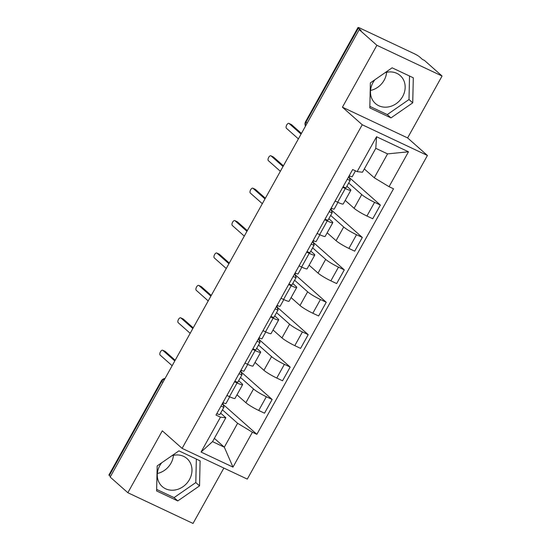 <?xml version="1.0" encoding="UTF-8"?>
<svg xmlns="http://www.w3.org/2000/svg" width="551" height="551" viewBox="0 0 551 551"><rect width="100%" height="100%" fill="white"/><g stroke="black" fill="none" stroke-linecap="round" stroke-linejoin="round"><path stroke-width="0.83" d="M173.434 455.319A18.686 16.227 -48.4 0 1 170.975 463.198A18.686 16.227 -48.4 0 1 157.345 473.474M171.919 455.711A18.686 16.227 -48.4 0 1 187.023 458.604A18.686 16.227 -48.4 0 1 189.454 479.57A18.686 16.227 -48.4 0 1 162.235 486.567A18.686 16.227 -48.4 0 1 159.804 465.595A18.686 16.227 -48.4 0 1 161.657 462.812M386.63 72.284A18.686 16.227 -48.4 0 1 384.171 80.164A18.686 16.227 -48.4 0 1 370.541 90.44M385.108 72.677A18.686 16.227 -48.4 0 1 400.212 75.57A18.686 16.227 -48.4 0 1 402.643 96.535A18.686 16.227 -48.4 0 1 375.431 103.533A18.686 16.227 -48.4 0 1 372.999 82.56A18.686 16.227 -48.4 0 1 374.852 79.778M442.067 76.024L376.884 45.299L359.211 29.63L110.172 477.056L127.846 492.725L162.304 430.82L182.105 448.376L247.289 479.101L427.418 155.478L407.609 137.922L442.067 76.024L424.387 60.362L422.486 59.467L419.738 57.022A4.794 0.585 29.1 0 0 414.159 53.654L360.382 28.308A4.794 0.585 29.1 0 0 357.971 27.55A4.794 0.585 29.1 0 0 358.357 28.087L305.984 122.184A4.794 4.16 131.6 0 0 305.564 126.007M127.846 492.725L193.029 523.45L223.858 468.061M376.884 45.299L342.426 107.197L362.234 124.753L182.105 448.376M359.211 29.63L361.105 30.525L358.357 28.087M110.469 476.532L109.318 475.513A4.794 0.585 -150.9 0 1 108.933 474.976L161.312 380.879A4.794 0.585 29.1 0 0 161.691 381.416L109.318 475.513M236.985 394.819L245.891 402.712A11.02 1.343 29.1 0 0 258.715 410.454L264.514 413.188L272.146 399.475L266.347 396.741A11.02 1.343 -150.9 0 1 253.522 388.999L240.484 377.442M237.082 382.945L229.45 396.658A11.02 1.343 29.1 0 0 234.995 398.394L242.626 384.688A11.02 1.343 -150.9 0 1 237.082 382.945L234.547 381.753M229.45 396.658L226.916 395.46M240.78 371.677L272.146 399.475M238.659 380.72L241.737 383.448A11.02 1.343 -150.9 0 1 242.626 384.688M255.023 362.413L263.929 370.306A11.02 1.343 29.1 0 0 276.754 378.048L282.553 380.782L290.184 367.069L284.385 364.342A11.02 1.343 -150.9 0 1 271.56 356.6L258.515 345.043M244.947 363.054L247.489 364.252A11.02 1.343 29.1 0 0 253.033 365.988L260.664 352.282A11.02 1.343 -150.9 0 1 255.12 350.546L252.578 349.348M258.818 339.271L290.184 367.069M256.697 348.315L259.776 351.042A11.02 1.343 -150.9 0 1 260.664 352.282M273.055 330.008L281.96 337.901A11.02 1.343 29.1 0 0 294.792 345.642L300.584 348.377L308.216 334.671L302.423 331.936A11.02 1.343 -150.9 0 1 289.592 324.195L276.554 312.637M262.985 330.655L265.527 331.847A11.02 1.343 29.1 0 0 271.064 333.589L278.696 319.876A11.02 1.343 -150.9 0 1 273.158 318.141L270.617 316.942M276.85 306.866L308.216 334.671M274.729 315.909L277.814 318.636A11.02 1.343 -150.9 0 1 278.696 319.876M291.093 297.602L299.999 305.502A11.02 1.343 29.1 0 0 312.823 313.243L318.623 315.971L326.254 302.265L320.455 299.53A11.02 1.343 -150.9 0 1 307.63 291.789L294.592 280.232M281.024 298.249L283.558 299.448A11.02 1.343 29.1 0 0 289.103 301.183L296.734 287.47A11.02 1.343 -150.9 0 1 291.19 285.735L288.655 284.536M294.888 274.467L326.254 302.265M292.767 283.503L295.846 286.238A11.02 1.343 -150.9 0 1 296.734 287.47M309.132 265.203L318.037 273.096A11.02 1.343 29.1 0 0 330.862 280.838L336.661 283.565L344.285 269.859L338.493 267.125A11.02 1.343 -150.9 0 1 325.669 259.383L312.624 247.826M299.055 265.844L301.597 267.042A11.02 1.343 29.1 0 0 307.141 268.778L314.766 255.072A11.02 1.343 -150.9 0 1 309.228 253.329L306.687 252.138M312.927 242.061L344.285 269.859M310.805 251.104L313.884 253.832A11.02 1.343 -150.9 0 1 314.766 255.072M327.163 232.797L336.069 240.691A11.02 1.343 29.1 0 0 348.9 248.432L354.692 251.166L362.324 237.453L356.531 234.726A11.02 1.343 -150.9 0 1 343.7 226.984L330.662 215.427M317.094 233.438L319.635 234.636A11.02 1.343 29.1 0 0 325.173 236.372L332.804 222.666A11.02 1.343 -150.9 0 1 327.26 220.93L324.725 219.732M330.958 209.655L362.324 237.453M328.837 218.699L331.922 221.426A11.02 1.343 -150.9 0 1 332.804 222.666M345.201 200.392L354.107 208.285A11.02 1.343 29.1 0 0 366.932 216.026L372.731 218.761L380.362 205.048L374.563 202.32A11.02 1.343 -150.9 0 1 361.738 194.579L348.7 183.022M335.132 201.032L337.667 202.231A11.02 1.343 29.1 0 0 343.211 203.973L350.842 190.26A11.02 1.343 -150.9 0 1 345.298 188.525L342.756 187.326M348.997 177.25L380.362 205.048M346.875 186.293L349.954 189.021A11.02 1.343 -150.9 0 1 350.842 190.26M214.36 438.355L224.319 447.185L237.619 423.292L222.446 409.848M220.627 413.119L225.834 417.741L212.541 441.627L224.319 447.185L232.977 467.11L201.046 452.061L220.469 417.162L225.834 417.741M364.314 168.943L374.274 177.773L387.567 153.887L375.789 148.329L362.489 172.215L357.124 171.643L352.661 169.536L216.006 415.061L220.469 417.162M357.124 171.643L376.553 136.744L408.477 151.794L389.054 186.693L374.274 177.773M237.619 423.292L252.399 432.218L256.862 434.319L393.517 188.8L389.054 186.693M252.399 432.218L232.977 467.11M427.418 155.478L362.234 124.753M178.93 450.856L157.187 465.905L156.615 490.941L177.787 500.928L199.538 485.872L200.103 460.836L178.93 450.856M407.609 137.922L342.426 107.197M392.119 67.821L370.375 82.877L369.811 107.913L390.983 117.893L412.727 102.837L413.298 77.801L392.119 67.821M222.749 404.083L256.862 434.319M223.458 402.809L222.721 404.131M241.49 370.403L240.753 371.725M259.528 337.997L258.791 339.32M277.566 305.591L276.829 306.914M295.598 273.193L294.861 274.508M313.636 240.787L312.899 242.109M331.668 208.381L330.937 209.704M349.706 175.976L348.969 177.298M201.046 452.061L212.541 441.627M387.567 153.887L408.477 151.794M375.789 148.329L376.553 136.744M156.649 489.412L174.061 497.622L195.805 482.566L196.342 459.059M195.805 482.566L199.538 485.872M174.061 497.622L177.787 500.928M369.845 106.377L387.257 114.587L409 99.531L409.531 76.031M409 99.531L412.727 102.837M387.257 114.587L390.983 117.893M229.719 396.782L225.965 403.518A5.985 0.73 -150.9 0 1 222.955 402.574M164.956 351.324A2.755 1.322 115.2 0 1 165.135 351.38A2.755 1.322 115.2 0 1 165.293 351.483L175.184 360.251M222.439 403.504L223.988 406.907A5.985 0.73 -150.9 0 1 224.002 407.051A5.985 0.73 -150.9 0 1 220.985 406.108M224.002 407.051L219.842 414.531A5.985 0.73 -150.9 0 1 216.825 413.581M174.805 360.939L162.821 350.319A2.755 1.322 -64.8 0 0 162.669 350.216A2.755 1.322 -64.8 0 0 160.382 351.972A2.755 1.322 -64.8 0 0 160.162 355.092L172.146 365.719M247.757 364.376L244.003 371.119A5.985 0.73 -150.9 0 1 240.987 370.169M182.994 318.919A2.755 1.322 115.2 0 1 183.173 318.974A2.755 1.322 115.2 0 1 183.325 319.077L193.222 327.845M240.47 371.098L242.027 374.501A5.985 0.73 -150.9 0 1 242.041 374.646A5.985 0.73 -150.9 0 1 239.024 373.702M242.041 374.646L237.874 382.125A5.985 0.73 -150.9 0 1 234.864 381.182M192.843 328.534L180.859 317.913A2.755 1.322 -64.8 0 0 180.7 317.81A2.755 1.322 -64.8 0 0 178.414 319.566A2.755 1.322 -64.8 0 0 178.2 322.693L190.185 333.314M265.789 331.971L262.042 338.713A5.985 0.73 -150.9 0 1 259.025 337.77M201.032 286.513A2.755 1.322 115.2 0 1 201.211 286.568A2.755 1.322 115.2 0 1 201.363 286.672L211.26 295.446M258.509 338.7L260.065 342.102A5.985 0.73 -150.9 0 1 260.072 342.247A5.985 0.73 -150.9 0 1 257.062 341.296M260.072 342.247L255.912 349.72A5.985 0.73 -150.9 0 1 252.895 348.776M210.875 296.128L198.89 285.508A2.755 1.322 -64.8 0 0 198.739 285.404A2.755 1.322 -64.8 0 0 196.452 287.161A2.755 1.322 -64.8 0 0 196.232 290.287L208.216 300.908M283.827 299.572L280.073 306.308A5.985 0.73 -150.9 0 1 277.063 305.364M219.064 254.114A2.755 1.322 115.2 0 1 219.243 254.169A2.755 1.322 115.2 0 1 219.401 254.273L229.292 263.041M276.54 306.294L278.097 309.696A5.985 0.73 -150.9 0 1 278.11 309.841A5.985 0.73 -150.9 0 1 275.094 308.891M278.11 309.841L273.95 317.314A5.985 0.73 -150.9 0 1 270.934 316.37M228.913 263.729L216.929 253.102A2.755 1.322 -64.8 0 0 216.77 253.005A2.755 1.322 -64.8 0 0 214.491 254.755A2.755 1.322 -64.8 0 0 214.27 257.882L226.254 268.502M301.865 267.166L298.112 273.902A5.985 0.73 -150.9 0 1 295.095 272.959M237.102 221.709A2.755 1.322 115.2 0 1 237.281 221.764A2.755 1.322 115.2 0 1 237.433 221.867L247.33 230.635M294.578 273.888L296.135 277.291A5.985 0.73 -150.9 0 1 296.149 277.435A5.985 0.73 -150.9 0 1 293.132 276.492M296.149 277.435L291.982 284.915A5.985 0.73 -150.9 0 1 288.972 283.965M246.951 231.324L234.967 220.703A2.755 1.322 -64.8 0 0 234.809 220.6A2.755 1.322 -64.8 0 0 232.522 222.356A2.755 1.322 -64.8 0 0 232.308 225.476L244.293 236.097M319.897 234.76L316.15 241.503A5.985 0.73 -150.9 0 1 313.133 240.553M255.141 189.303A2.755 1.322 115.2 0 1 255.313 189.358A2.755 1.322 115.2 0 1 255.471 189.461L265.368 198.229M312.617 241.483L314.173 244.885A5.985 0.73 -150.9 0 1 314.18 245.03A5.985 0.73 -150.9 0 1 311.17 244.086M314.18 245.03L310.02 252.51A5.985 0.73 -150.9 0 1 307.003 251.566M264.983 198.918L252.999 188.297A2.755 1.322 -64.8 0 0 252.847 188.194A2.755 1.322 -64.8 0 0 250.56 189.95A2.755 1.322 -64.8 0 0 250.34 193.077L262.324 203.698M337.935 202.355L334.181 209.098A5.985 0.73 -150.9 0 1 331.172 208.147M273.172 156.897A2.755 1.322 115.2 0 1 273.351 156.952A2.755 1.322 115.2 0 1 273.51 157.056L283.4 165.83M330.648 209.084L332.205 212.486A5.985 0.73 -150.9 0 1 332.219 212.624A5.985 0.73 -150.9 0 1 329.202 211.68M332.219 212.624L328.059 220.104A5.985 0.73 -150.9 0 1 325.042 219.16M283.021 166.512L271.037 155.892A2.755 1.322 -64.8 0 0 270.878 155.788A2.755 1.322 -64.8 0 0 268.592 157.545A2.755 1.322 -64.8 0 0 268.378 160.672L280.363 171.292M355.464 170.858L352.22 176.692A5.985 0.73 -150.9 0 1 349.203 175.748M291.21 124.498A2.755 1.322 115.2 0 1 291.389 124.554A2.755 1.322 115.2 0 1 291.541 124.65L301.438 133.425M348.687 176.678L350.243 180.081A5.985 0.73 -150.9 0 1 350.257 180.225A5.985 0.73 -150.9 0 1 347.24 179.275M350.257 180.225L346.09 187.698A5.985 0.73 -150.9 0 1 343.08 186.755M301.06 134.113L289.075 123.486A2.755 1.322 -64.8 0 0 288.917 123.383A2.755 1.322 -64.8 0 0 286.63 125.139A2.755 1.322 -64.8 0 0 286.41 128.266L298.394 138.886M361.738 194.579L354.107 208.285M343.7 226.984L336.069 240.691M325.669 259.383L318.037 273.096M307.63 291.789L299.999 305.502M289.592 324.195L281.96 337.901M271.56 356.6L263.929 370.306M253.522 388.999L245.891 402.712M327.26 220.93L319.635 234.636M309.228 253.329L301.597 267.042M291.19 285.735L283.558 299.448M273.158 318.141L265.527 331.847M255.12 350.546L247.489 364.252M345.298 188.525L337.667 202.231M356.531 234.726L348.9 248.432M338.493 267.125L330.862 280.838M320.455 299.53L312.823 313.243M302.423 331.936L294.792 345.642M284.385 364.342L276.754 378.048M266.347 396.741L258.715 410.454M374.563 202.32L366.932 216.026M164.825 378.874A4.794 4.16 131.6 0 0 161.691 381.416L162.841 382.435M307.127 123.204L305.984 122.184A4.794 0.585 29.1 0 1 305.598 121.647A4.794 4.794 0 0 0 305.502 126.124M162.821 350.319L165.293 351.483M180.859 317.913L183.325 319.077M198.89 285.508L201.363 286.672M216.929 253.102L219.401 254.273M234.967 220.703L237.433 221.867M252.999 188.297L255.471 189.461M271.037 155.892L273.51 157.056M289.075 123.486L291.541 124.65M305.598 121.647L357.971 27.55M165.066 378.441A4.794 4.794 0 0 0 161.312 380.879M162.669 350.216L165.135 351.38M180.7 317.81L183.173 318.974M198.739 285.404L201.211 286.568M216.77 253.005L219.243 254.169M234.809 220.6L237.281 221.764M252.847 188.194L255.313 189.358M270.878 155.788L273.351 156.952M288.917 123.383L291.389 124.554"/></g></svg>
